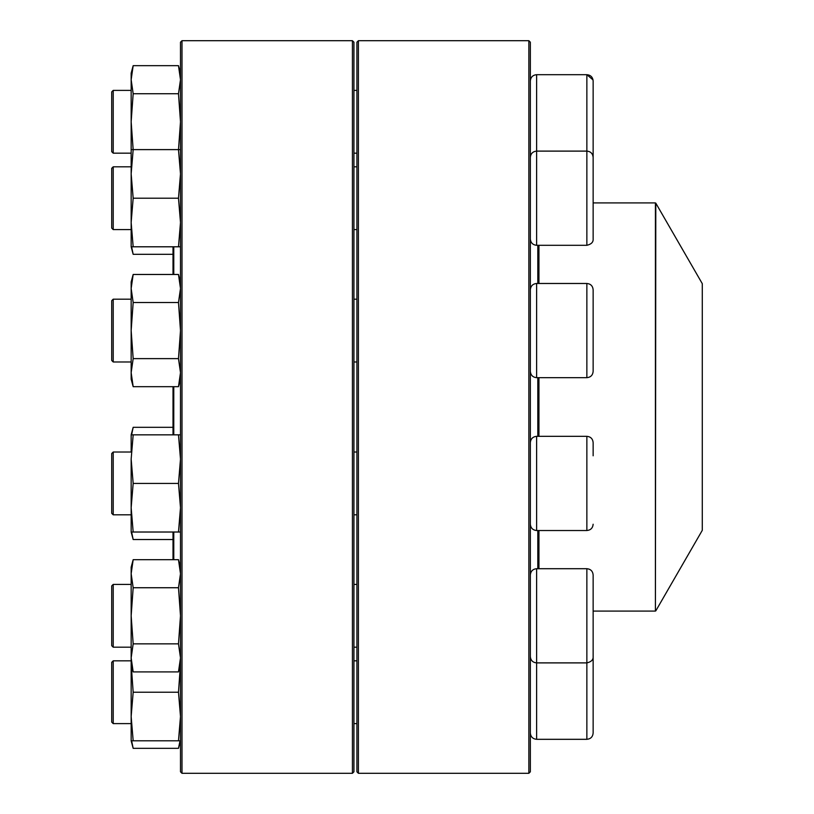 <?xml version="1.0" encoding="UTF-8"?>
<svg xmlns="http://www.w3.org/2000/svg" width="814" height="814" viewBox="0 0 814 814"><rect width="100%" height="100%" fill="white"/><g stroke="black" fill="none" stroke-linecap="round" stroke-linejoin="round"><path stroke-width="1.22" d="M180.494 246.795L133.17 246.795L131.156 222.497L131.156 246.795L133.17 254.314L131.614 246.795L133.17 254.314L173.016 254.314M113.217 299.176L111.722 300.671L111.722 360.48L113.217 361.976L131.156 361.976L113.217 361.976L113.217 299.176L131.156 299.176M180.494 532.02L133.17 532.02L131.156 507.722L131.156 532.02L133.17 539.529L131.624 532.02L133.17 539.529L173.016 539.529M131.156 451.282L131.156 434.839L133.17 427.319L131.614 434.839L133.17 427.319L173.016 427.319M528.856 407L528.856 40.7L358.404 40.7L358.404 773.3L528.856 773.3L528.856 407M528.856 40.7L530.341 42.196L530.341 771.804L528.856 773.3M358.404 773.3L356.919 771.804L356.919 42.196L358.404 40.7M593.06 79.935L586.863 74.685L536.63 74.685C532.814 75.051 530.718 77.147 530.341 80.962C530.718 77.147 532.814 75.051 536.63 74.685L536.63 245.299L586.863 245.299L586.863 74.685C590.679 75.051 592.765 77.147 593.141 80.962L593.141 162.597M113.217 90.385L113.217 153.174L131.156 153.174L113.217 153.174L111.722 151.679L111.722 91.88L113.217 90.385L131.156 90.385M537.82 568.701L537.82 530.524M537.82 436.324L537.82 377.676M537.82 283.476L537.82 245.299M655.799 610.856L702.279 530.341L702.279 283.659L655.799 203.144L655.412 611.08L655.412 202.92L593.141 202.92M173.769 386.681L173.769 434.839M173.769 532.02L173.769 559.686M173.769 246.795L173.769 274.471M173.016 386.681L173.016 434.839M173.016 532.02L173.016 559.686M173.016 246.795L173.016 274.471M181.99 407L181.99 773.3L352.431 773.3L352.431 40.7L181.99 40.7L181.99 407M181.99 773.3L180.494 771.804L180.494 42.196L181.99 40.7M352.431 40.7L353.927 42.196L353.927 771.804L352.431 773.3M178.48 246.795L180.494 222.497L178.48 198.199L133.17 198.199L131.156 222.497L131.156 73.189L133.17 65.669L178.48 65.669L180.494 79.701L178.48 93.722L133.17 93.722L131.156 79.701L133.17 65.669M133.17 149.837L131.156 121.774L133.17 93.722M178.48 149.837L180.494 121.774L178.48 93.722M530.341 157.387C530.718 153.571 532.814 151.475 536.63 151.109L586.863 151.109C590.679 151.475 592.765 153.571 593.141 157.387L593.141 239.021C593.365 242.175 591.269 244.271 586.863 245.299M113.217 166.809L113.217 229.599L131.156 229.599L113.217 229.599L111.722 228.103L111.722 168.305L113.217 166.809L131.156 166.809M178.48 198.199L180.494 173.911L178.48 149.613L131.156 149.613M178.48 149.613L180.494 149.613M133.17 198.199L131.156 173.911L133.17 149.613M131.156 246.795L133.17 246.795M593.141 365.924L593.141 371.388C592.765 375.203 590.679 377.299 586.863 377.676L586.863 283.476C590.679 283.852 592.765 285.948 593.141 289.764L593.141 365.924M180.494 379.161L178.48 386.681L133.17 386.681L131.156 379.161L131.156 281.98L133.17 274.471L178.48 274.471L180.494 288.492L178.48 302.523L133.17 302.523L131.156 288.492L133.17 274.471M178.48 386.681L180.494 372.659L178.48 358.628L133.17 358.628L131.156 330.576L133.17 302.523M178.48 358.628L180.494 330.576L178.48 302.523M133.17 386.681L131.156 372.659L133.17 358.628M530.341 442.613C530.718 438.797 532.814 436.701 536.63 436.324L536.63 530.524L586.863 530.524L586.863 436.324C590.679 436.701 592.765 438.797 593.141 442.613L593.141 455.799M113.217 452.024L113.217 514.824L131.156 514.824L113.217 514.824L111.722 513.329L111.722 453.52L113.217 452.024L131.156 452.024M353.927 514.824L356.919 514.824M586.863 530.524C590.679 530.148 592.765 528.052 593.141 524.236M178.48 532.02L180.494 507.722L178.48 483.424L133.17 483.424L131.156 459.127L131.156 515.567M178.48 483.424L180.494 459.127L178.48 434.839L131.156 434.839M178.48 434.839L180.494 434.839M131.156 459.127L133.17 434.839M131.156 507.722L133.17 483.424M131.156 532.02L133.17 532.02M593.141 574.979L593.141 656.613C593.365 659.767 591.269 661.863 586.863 662.891L586.863 568.701C590.679 569.078 592.765 571.163 593.141 574.979M113.217 588.603L113.217 647.191L131.156 647.191L113.217 647.191L111.722 645.695L111.722 585.897L113.217 584.401L113.217 588.603M131.156 740.811L133.17 748.331L178.48 748.331L180.494 740.811L131.156 740.811L131.156 567.205L133.17 559.686L178.48 559.686L180.494 573.717L178.48 587.739L133.17 587.739L131.156 573.717L133.17 559.686M180.494 664.387L178.48 671.906L180.494 657.875L178.48 643.854L133.17 643.854L131.156 615.801L133.17 587.739M178.48 643.854L180.494 615.801L178.48 587.739M178.48 671.906L133.17 671.906L131.156 657.875L133.17 643.854M593.141 678.408L593.141 664.6M593.141 651.404L593.141 733.038C592.765 736.853 590.679 738.949 586.863 739.316L586.863 662.891L536.63 662.891L536.63 739.316L586.863 739.316C590.679 738.949 592.765 736.853 593.141 733.038M111.722 722.12L113.217 723.615L111.722 722.12L111.722 662.321L113.217 660.826L113.217 723.615L131.156 723.615M133.17 740.811L131.156 716.513L131.156 724.368M178.48 740.811L180.494 716.513L178.48 692.226L133.17 692.226L131.196 664.55M178.48 692.226L180.454 664.55M131.156 716.513L133.17 692.226M133.17 748.331L131.614 740.811M178.48 748.331L180.026 740.811M538.939 568.701L538.939 530.524M538.939 436.324L538.939 377.676M538.939 283.476L538.939 245.299M586.863 283.476L536.63 283.476L536.63 377.676L586.863 377.676M586.863 568.701L536.63 568.701L536.63 662.891C532.814 662.525 530.718 660.429 530.341 656.613M353.927 153.174L356.919 153.174M353.927 90.385L356.919 90.385M655.412 611.08L593.141 611.08M180.494 73.189L178.48 65.669M353.927 229.599L356.919 229.599M353.927 166.809L356.919 166.809M536.63 245.299C532.814 244.922 530.718 242.837 530.341 239.021M111.722 228.103L113.217 229.599M353.927 361.976L356.919 361.976M353.927 299.176L356.919 299.176M536.63 377.676C532.814 377.299 530.718 375.203 530.341 371.388M536.63 283.476C532.814 283.852 530.718 285.948 530.341 289.764M111.722 360.48L113.217 361.976M180.494 281.98L178.48 274.471M536.63 436.324L586.863 436.324M353.927 452.024L356.919 452.024M536.63 530.524C532.814 530.148 530.718 528.052 530.341 524.236M111.722 513.329L113.217 514.824M353.927 647.191L356.919 647.191M113.217 584.401L131.156 584.401M353.927 584.401L356.919 584.401M536.63 568.701C532.814 569.078 530.718 571.163 530.341 574.979M180.494 567.205L178.48 559.686M131.156 664.387L133.17 671.906M353.927 723.615L356.919 723.615M113.217 660.826L131.156 660.826L113.217 660.826M353.927 660.826L356.919 660.826M536.63 739.316C532.814 738.949 530.718 736.853 530.341 733.038C530.718 736.853 532.814 738.949 536.63 739.316M111.722 645.695L113.217 647.191"/></g></svg>
